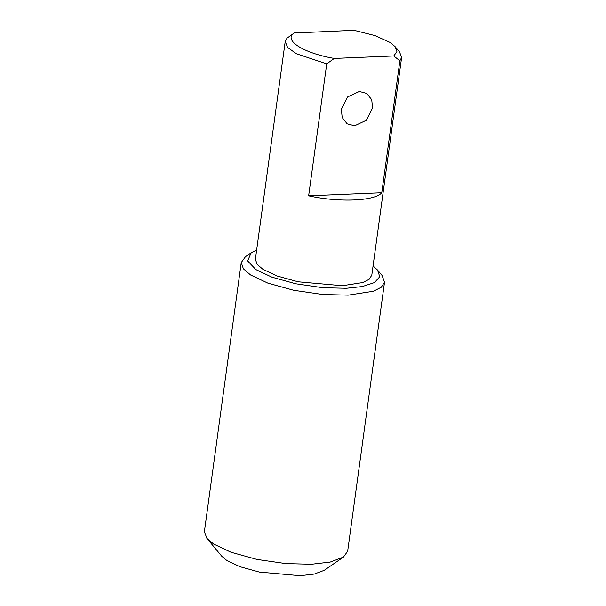 <?xml version="1.0" encoding="UTF-8"?>
<svg xmlns="http://www.w3.org/2000/svg" width="606" height="606" viewBox="0 0 606 606"><rect width="100%" height="100%" fill="white"/><g stroke="black" fill="none" stroke-linecap="round" stroke-linejoin="round"><path stroke-width="0.91" d="M251.232 252.74L245.468 256.709L241.249 262.527L243.392 268.822L250.513 274.942L267.905 283.154L293.774 290.304L322.793 294.501L348.23 295.145L373.387 291.251L381.303 287.229L384.522 282.154L382.022 275.419L377.538 270.041L379.765 276.753L374.447 282.585L362.365 286.547L346.284 288.289L322.748 287.698L295.91 283.813L271.98 277.2L255.899 269.602L247.619 260.913L251.232 252.74L256.641 250.051M373.046 265.996L377.538 270.041M384.522 282.154L347.655 551.271L343.435 557.088L330.149 562.088L311.363 564.262L285.926 563.618L256.914 559.421L231.037 552.263L213.645 544.052L206.888 538.386L204.389 531.644L241.249 262.527M285.206 41.534L255.384 259.224L257.126 264.337L262.913 269.306L277.04 275.98L298.061 281.79L342.307 285.729L362.744 282.563L369.175 279.29L371.796 275.169L401.611 57.479L399.581 52.01L395.104 46.632L396.93 51.684L393.748 55.957L399.862 60.812L381.78 192.799L308.643 195.844L326.725 63.857L334.247 58.434C303.136 53.101 282.669 39.898 294.486 32.777L286.956 38.201L285.206 41.534L287.592 47.427L296.432 53.767L326.725 63.857M294.16 33.004L353.98 30.3L374.902 35.557L390.112 42.45L395.104 46.632M334.247 58.434L393.748 55.957M354.608 125.76L347.155 123.806L342.178 117.488L341.36 109.262L347.586 96.952L359.305 91.476L366.751 93.43L371.736 99.74L372.546 107.966L366.319 120.276L354.608 125.76M399.862 60.812L401.611 57.479M381.78 192.799C374.758 201.116 339.042 202.601 308.643 195.844M206.888 538.386L221.819 556.293L226.894 560.542L239.938 566.701L259.338 572.072L300.182 575.7L314.264 574.071L324.233 570.322L343.435 557.088"/></g></svg>
